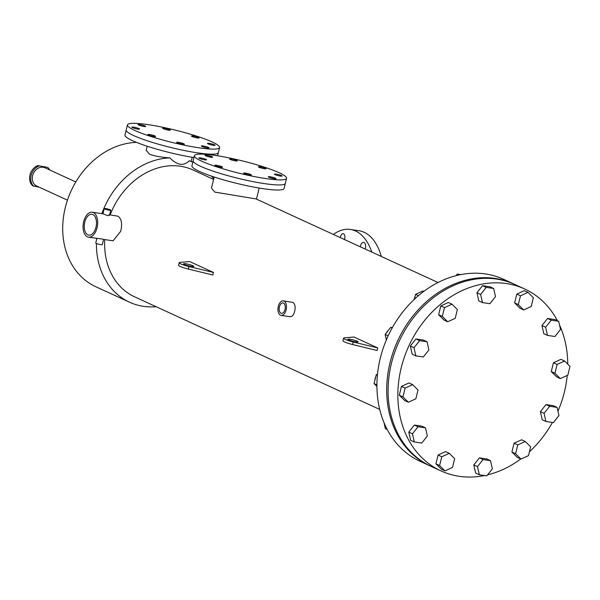 <?xml version="1.0" encoding="UTF-8"?>
<svg xmlns="http://www.w3.org/2000/svg" width="600" height="600" viewBox="0 0 600 600"><rect width="100%" height="100%" fill="white"/><g stroke="black" fill="none" stroke-linecap="round" stroke-linejoin="round"><path stroke-width="0.9" d="M139.755 124.545A3.952 0.532 -166.2 0 1 143.738 125.49A3.952 0.532 -166.2 0 1 145.688 126.45A3.952 0.532 -166.2 0 1 143.94 126.472A3.952 0.532 -166.2 0 1 139.965 125.528A3.952 0.532 -166.2 0 1 138.007 124.567A3.952 0.532 -166.2 0 1 139.755 124.545M164.415 128.212A3.952 0.532 -166.2 0 1 168.398 129.157A3.952 0.532 -166.2 0 1 170.347 130.118A3.952 0.532 -166.2 0 1 168.6 130.132A3.952 0.532 -166.2 0 1 164.618 129.195A3.952 0.532 -166.2 0 1 162.667 128.235A3.952 0.532 -166.2 0 1 164.415 128.212M193.178 136.012A3.952 0.532 -166.2 0 1 197.16 136.95A3.952 0.532 -166.2 0 1 199.11 137.917A3.952 0.532 -166.2 0 1 197.362 137.933A3.952 0.532 -166.2 0 1 193.38 136.995A3.952 0.532 -166.2 0 1 191.43 136.028A3.952 0.532 -166.2 0 1 193.178 136.012M209.197 143.37A3.952 0.532 -166.2 0 1 213.18 144.308A3.952 0.532 -166.2 0 1 215.13 145.275A3.952 0.532 -166.2 0 1 213.382 145.29A3.952 0.532 -166.2 0 1 209.4 144.352A3.952 0.532 -166.2 0 1 207.45 143.385A3.952 0.532 -166.2 0 1 209.197 143.37M203.093 145.98A3.952 0.532 -166.2 0 1 207.075 146.925A3.952 0.532 -166.2 0 1 209.025 147.885A3.952 0.532 -166.2 0 1 207.278 147.9A3.952 0.532 -166.2 0 1 203.295 146.962A3.952 0.532 -166.2 0 1 201.345 145.995A3.952 0.532 -166.2 0 1 203.093 145.98M178.433 142.312A3.952 0.532 -166.2 0 1 182.415 143.257A3.952 0.532 -166.2 0 1 184.365 144.218A3.952 0.532 -166.2 0 1 182.625 144.233A3.952 0.532 -166.2 0 1 178.642 143.295A3.952 0.532 -166.2 0 1 176.685 142.335A3.952 0.532 -166.2 0 1 178.433 142.312M149.67 134.512A3.952 0.532 -166.2 0 1 153.653 135.458A3.952 0.532 -166.2 0 1 155.602 136.417A3.952 0.532 -166.2 0 1 153.855 136.44A3.952 0.532 -166.2 0 1 149.88 135.495A3.952 0.532 -166.2 0 1 147.922 134.535A3.952 0.532 -166.2 0 1 149.67 134.512M133.65 127.155A3.952 0.532 -166.2 0 1 137.632 128.1A3.952 0.532 -166.2 0 1 139.583 129.06A3.952 0.532 -166.2 0 1 137.835 129.083A3.952 0.532 -166.2 0 1 133.86 128.137A3.952 0.532 -166.2 0 1 131.903 127.177A3.952 0.532 -166.2 0 1 133.65 127.155M198.638 147.765A47.445 6.36 -166.2 0 1 150.863 136.462A47.445 6.36 -166.2 0 1 127.44 124.905A47.445 6.36 -166.2 0 1 148.395 124.688A47.445 6.36 -166.2 0 1 196.17 135.983A47.445 6.36 -166.2 0 1 219.593 147.54A47.445 6.36 -166.2 0 1 198.638 147.765M197.392 152.835A47.445 6.36 -166.2 0 1 149.618 141.54A47.445 6.36 -166.2 0 1 126.195 129.983A47.445 6.36 13.8 0 0 149.618 141.54A47.445 6.36 13.8 0 0 197.392 152.835A47.445 6.36 13.8 0 0 218.347 152.618A47.445 6.36 -166.2 0 1 197.392 152.835M206.737 155.317A3.952 0.532 -166.2 0 1 210.72 156.255A3.952 0.532 -166.2 0 1 212.678 157.222A3.952 0.532 -166.2 0 1 210.93 157.238A3.952 0.532 -166.2 0 1 206.947 156.3A3.952 0.532 -166.2 0 1 204.998 155.333A3.952 0.532 -166.2 0 1 206.737 155.317M231.397 158.985A3.952 0.532 -166.2 0 1 235.38 159.922A3.952 0.532 -166.2 0 1 237.33 160.89A3.952 0.532 -166.2 0 1 235.583 160.905A3.952 0.532 -166.2 0 1 231.6 159.968A3.952 0.532 -166.2 0 1 229.65 159A3.952 0.532 -166.2 0 1 231.397 158.985M260.16 166.778A3.952 0.532 -166.2 0 1 264.142 167.722A3.952 0.532 -166.2 0 1 266.093 168.683A3.952 0.532 -166.2 0 1 264.345 168.705A3.952 0.532 -166.2 0 1 260.362 167.76A3.952 0.532 -166.2 0 1 258.413 166.8A3.952 0.532 -166.2 0 1 260.16 166.778M276.18 174.142A3.952 0.532 -166.2 0 1 280.163 175.08A3.952 0.532 -166.2 0 1 282.112 176.047A3.952 0.532 -166.2 0 1 280.365 176.062A3.952 0.532 -166.2 0 1 276.382 175.118A3.952 0.532 -166.2 0 1 274.433 174.157A3.952 0.532 -166.2 0 1 276.18 174.142M270.075 176.752A3.952 0.532 -166.2 0 1 274.058 177.69A3.952 0.532 -166.2 0 1 276.007 178.657A3.952 0.532 -166.2 0 1 274.26 178.672A3.952 0.532 -166.2 0 1 270.278 177.735A3.952 0.532 -166.2 0 1 268.327 176.767A3.952 0.532 -166.2 0 1 270.075 176.752M245.423 173.085A3.952 0.532 -166.2 0 1 249.397 174.023A3.952 0.532 -166.2 0 1 251.355 174.99A3.952 0.532 -166.2 0 1 249.608 175.005A3.952 0.532 -166.2 0 1 245.625 174.067A3.952 0.532 -166.2 0 1 243.675 173.1A3.952 0.532 -166.2 0 1 245.423 173.085M216.653 165.285A3.952 0.532 -166.2 0 1 220.635 166.23A3.952 0.532 -166.2 0 1 222.593 167.19A3.952 0.532 -166.2 0 1 220.845 167.205A3.952 0.532 -166.2 0 1 216.862 166.267A3.952 0.532 -166.2 0 1 214.913 165.308A3.952 0.532 -166.2 0 1 216.653 165.285M200.632 157.928A3.952 0.532 -166.2 0 1 204.615 158.865A3.952 0.532 -166.2 0 1 206.565 159.833A3.952 0.532 -166.2 0 1 204.825 159.847A3.952 0.532 -166.2 0 1 200.843 158.91A3.952 0.532 -166.2 0 1 198.885 157.942A3.952 0.532 -166.2 0 1 200.632 157.928M265.62 178.53A47.445 6.36 -166.2 0 1 217.845 167.235A47.445 6.36 -166.2 0 1 194.423 155.678A47.445 6.36 -166.2 0 1 215.385 155.453A47.445 6.36 -166.2 0 1 263.16 166.755A47.445 6.36 -166.2 0 1 286.575 178.312A47.445 6.36 -166.2 0 1 265.62 178.53M264.375 183.608A47.445 6.36 -166.2 0 1 216.6 172.305A47.445 6.36 -166.2 0 1 193.178 160.748A47.445 6.36 13.8 0 0 216.6 172.305A47.445 6.36 13.8 0 0 264.375 183.608A47.445 6.36 13.8 0 0 285.33 183.382A47.445 6.36 -166.2 0 1 264.375 183.608M127.44 124.905L124.95 135.053A47.445 6.36 13.8 0 0 147.262 146.25A47.445 6.36 13.8 0 0 193.958 157.575M194.423 155.678L191.933 165.825A47.445 6.36 13.8 0 0 215.355 177.382A47.445 6.36 13.8 0 0 263.13 188.678A47.445 6.36 13.8 0 0 284.085 188.46L286.575 178.312M340.343 237.645A3.952 2.243 98.5 0 1 340.515 236.647A3.952 2.243 98.5 0 1 343.192 233.692A3.952 2.243 98.5 0 1 344.7 238.567A3.952 2.243 98.5 0 1 344.392 239.505M360.322 246.825A4.643 2.632 98.5 0 1 360.502 245.827A4.643 2.632 98.5 0 1 363.638 242.362A4.643 2.632 98.5 0 1 365.415 248.077A4.643 2.632 98.5 0 1 365.115 249.022M333.375 234.45A57.99 32.88 98.5 0 1 350.407 229.462L358.995 230.737A57.99 32.88 98.5 0 1 381.308 256.462M350.407 229.462A57.99 32.88 98.5 0 1 371.767 252.083M191.468 266.37A5.272 0.705 13.8 0 0 193.792 266.347A5.272 0.705 13.8 0 0 191.19 265.058A5.272 0.705 13.8 0 0 185.88 263.805A5.272 0.705 13.8 0 0 183.555 263.827A5.272 0.705 13.8 0 0 186.157 265.118A5.272 0.705 13.8 0 0 191.468 266.37M355.77 341.843A5.272 0.705 13.8 0 0 358.103 341.82A5.272 0.705 13.8 0 0 355.5 340.538A5.272 0.705 13.8 0 0 350.19 339.278A5.272 0.705 13.8 0 0 347.858 339.308A5.272 0.705 13.8 0 0 350.46 340.59A5.272 0.705 13.8 0 0 355.77 341.843M108.18 209.7L106.23 209.077L108.18 209.7M280.98 313.207A5.272 2.993 -81.5 0 0 281.452 313.35A5.272 2.993 -81.5 0 0 285.112 309A5.272 2.993 -81.5 0 0 283.478 303.06A5.272 2.993 -81.5 0 0 283.005 302.925A5.272 2.993 -81.5 0 0 279.345 307.275A5.272 2.993 -81.5 0 0 280.98 313.207M87.885 234.833A10.545 5.978 -81.5 0 0 88.823 235.118A10.545 5.978 -81.5 0 0 96.142 226.417A10.545 5.978 -81.5 0 0 92.865 214.545A10.545 5.978 -81.5 0 0 91.927 214.26A10.545 5.978 -81.5 0 0 84.608 222.96A10.545 5.978 -81.5 0 0 87.885 234.833M105.705 208.567A3.375 0.45 13.8 0 0 104.212 208.583A3.375 0.45 13.8 0 0 105.877 209.407A3.375 0.45 13.8 0 0 109.275 210.21A3.375 0.45 13.8 0 0 110.767 210.195A3.375 0.45 13.8 0 0 109.102 209.37A3.375 0.45 13.8 0 0 105.705 208.567M108.99 214.868L107.925 215.722L102.938 213.803L92.235 212.205A12.622 7.155 -81.5 0 0 83.475 222.623A12.622 7.155 -81.5 0 0 87.39 236.835A12.622 7.155 -81.5 0 0 88.523 237.173A12.622 7.155 -81.5 0 0 97.275 226.755A12.622 7.155 -81.5 0 0 93.36 212.542A12.622 7.155 -81.5 0 0 92.235 212.205M96.885 238.417L95.752 243.015A3.375 0.45 13.8 0 0 97.425 243.84A3.375 0.45 13.8 0 0 100.823 244.642A3.375 0.45 13.8 0 0 102.308 244.627L103.59 239.415L113.093 240.825L120.712 231.278C122.445 223.77 121.523 218.745 117.953 216.202L109.635 214.792M88.523 237.173L103.028 239.16M283.965 301.065A7.35 4.162 -81.5 0 0 283.312 300.87A7.35 4.162 -81.5 0 0 278.212 306.93A7.35 4.162 -81.5 0 0 280.493 315.21A7.35 4.162 -81.5 0 0 281.145 315.405A7.35 4.162 -81.5 0 0 286.245 309.337A7.35 4.162 -81.5 0 0 283.965 301.065M289.395 316.53C291.75 317.183 293.528 315.405 294.705 311.197C295.635 306.817 295.02 303.885 292.868 302.392L283.312 300.87M557.408 320.7A100.132 81.383 114.7 0 0 524.602 288.938L503.67 279.322A100.132 81.383 114.7 0 0 380.288 358.185A100.132 81.383 114.7 0 0 420.075 461.31L429.84 465.795A100.132 81.383 -65.3 0 1 393.345 351.593A100.132 81.383 -65.3 0 1 495.308 278.438A100.132 81.383 -65.3 0 1 513.435 283.815A100.132 81.383 114.7 0 0 390.053 362.67A100.132 81.383 114.7 0 0 429.84 465.795L431.235 466.44A100.132 81.383 -65.3 0 1 394.74 352.237A100.132 81.383 -65.3 0 1 496.702 279.082A100.132 81.383 -65.3 0 1 514.838 284.452A100.132 81.383 114.7 0 0 391.447 363.308A100.132 81.383 114.7 0 0 431.235 466.44L441.007 470.925A100.132 81.383 114.7 0 0 484.493 475.545M213.6 179.422L193.028 169.972A69.832 56.752 114.7 0 0 110.145 214.868M213.735 178.875A76.838 62.453 114.7 0 0 211.515 176.108M189.225 160.77L192.833 162.172A76.838 62.453 114.7 0 0 189.225 160.77C183.667 166.358 177.225 165.398 169.905 157.882A76.838 62.453 114.7 0 0 101.843 213.638M136.507 142.395A76.838 62.453 114.7 0 0 65.287 207.593A76.838 62.453 114.7 0 0 95.82 286.725L129.517 302.205A76.838 62.453 114.7 0 0 156.12 306.712M169.905 157.882C161.227 157.282 154.44 156.067 149.535 154.222L146.19 150.36L147.21 146.235M214.192 177.007L211.462 188.115L214.77 192.097L256.05 198.923L438.015 282.51M213.45 272.46L189.705 261.555L179.88 262.38A10.545 1.41 13.8 0 0 179.22 262.688A10.545 1.41 13.8 0 0 188.887 266.52L213.45 272.46L212.82 274.995L188.265 269.055A10.545 1.41 13.8 0 1 178.597 265.23L179.22 262.688M377.767 347.94L354.03 337.035L344.205 337.868A10.545 1.41 13.8 0 0 343.553 338.175A10.545 1.41 13.8 0 0 353.212 342L377.767 347.94L377.145 350.475L352.59 344.535A10.545 1.41 13.8 0 1 342.93 340.71L343.553 338.175M104.767 239.587A69.832 56.752 114.7 0 0 134.73 296.888L379.718 409.425M96.6 238.373A76.838 62.453 114.7 0 0 96.51 239.955M96.413 243.472A76.838 62.453 114.7 0 0 129.517 302.205M353.212 342L352.59 344.535M188.887 266.52L188.265 269.055M557.963 411.195A100.132 81.383 114.7 0 0 564.39 392.07A100.132 81.383 114.7 0 0 567.232 375.435M567.75 364.125A100.132 81.383 114.7 0 0 559.507 324.99M524.602 288.938A100.132 81.383 114.7 0 0 401.22 367.8A100.132 81.383 114.7 0 0 441.007 470.925M487.582 474.855A100.132 81.383 114.7 0 0 520.763 458.97M529.433 451.778A100.132 81.383 114.7 0 0 552.42 422.46M75.802 181.958L44.955 167.79A10.005 8.13 114.7 0 0 32.625 175.672A10.005 8.13 114.7 0 0 36.6 185.977L67.448 200.145M37.733 165.57L47.7 167.4L37.733 165.57A11.865 9.637 114.7 0 0 30 174.938A11.865 9.637 114.7 0 0 32.745 185.858L39.188 187.163M38.843 166.08A11.865 9.637 114.7 0 0 31.117 175.447A11.865 9.637 114.7 0 0 33.862 186.375M49.657 169.95A11.865 9.637 114.7 0 0 47.7 167.4M374.933 380.048A5.272 4.282 -65.3 0 1 375.112 378.54A5.272 4.282 -65.3 0 1 375.66 377.093M415.86 398.798L418.02 390.007L412.658 384.66L408.975 382.965L401.452 386.4L399.293 395.19L404.655 400.537L408.338 402.232L415.86 398.798M412.658 384.66L405.135 388.095L401.452 386.4M405.135 388.095L402.975 396.877L399.293 395.19M402.975 396.877L408.338 402.232M376.928 386.46L374.062 383.595L376.928 384.915M374.062 383.595L376.222 374.812L377.392 375.353M376.222 374.812L377.505 374.228M425.482 427.853L421.8 426.158L414.36 425.055L408.772 432.112L410.625 440.272L414.308 441.967L421.748 443.07L427.335 436.013L425.482 427.853L418.043 426.743L414.36 425.055M418.043 426.743L412.455 433.8L408.772 432.112M412.455 433.8L414.308 441.967M449.295 453.308L445.605 451.612L438.082 455.048L435.93 463.838L441.293 469.192L444.975 470.88L452.498 467.445L454.658 458.662L449.295 453.308L441.772 456.743L438.082 455.048M441.772 456.743L439.612 465.533L435.93 463.838M439.612 465.533L444.975 470.88M490.507 460.665L486.825 458.97L479.385 457.86L473.798 464.918L475.643 473.085L479.332 474.772L486.772 475.882L492.36 468.825L490.507 460.665L483.067 459.555L479.385 457.86M483.067 459.555L477.48 466.612L473.798 464.918M477.48 466.612L479.332 474.772M525.285 441.487L521.595 439.793L514.072 443.228L511.92 452.018L517.283 457.373L520.965 459.06L528.487 455.625L530.648 446.835L525.285 441.487L517.763 444.923L514.072 443.228M517.763 444.923L515.602 453.713L511.92 452.018M515.602 453.713L520.965 459.06M545.977 404.58L540.39 411.638L542.243 419.798L545.925 421.493L553.365 422.595L558.952 415.545L557.1 407.377L553.418 405.683L545.977 404.58L549.66 406.275L544.072 413.325L540.39 411.638M544.072 413.325L545.925 421.493M557.1 407.377L549.66 406.275M553.433 362.76L551.273 371.55L556.635 376.897L560.317 378.593L567.84 375.157L570 366.368L564.638 361.02L560.955 359.325L553.433 362.76L557.115 364.455L554.955 373.237L551.273 371.55M554.955 373.237L560.317 378.593M564.638 361.02L557.115 364.455M541.957 325.545L543.81 333.705L547.493 335.4L554.933 336.502L560.52 329.445L558.675 321.285L554.985 319.59L547.545 318.487L541.957 325.545L545.64 327.233L547.493 335.4M558.675 321.285L551.235 320.175L547.545 318.487M551.235 320.175L545.64 327.233M514.635 302.895L519.998 308.25L523.688 309.945L531.21 306.51L533.362 297.72L528 292.365L524.317 290.678L516.795 294.112L514.635 302.895L518.317 304.59L523.688 309.945M528 292.365L520.477 295.8L516.795 294.112M520.477 295.8L518.317 304.59M482.467 302.587L489.908 303.697L495.495 296.64L493.65 288.472L489.967 286.785L482.528 285.675L476.933 292.733L478.785 300.892L482.467 302.587L480.623 294.428L476.933 292.733M493.65 288.472L486.21 287.37L482.528 285.675M486.21 287.37L480.623 294.428M447.697 321.765L455.22 318.33L457.373 309.54L452.01 304.185L448.327 302.498L440.805 305.933L438.645 314.722L444.015 320.07L447.697 321.765L442.335 316.41L438.645 314.722M452.01 304.185L444.487 307.627L440.805 305.933M444.487 307.627L442.335 316.41M414.278 299.37A5.272 4.282 -65.3 0 1 415.028 296.565M386.535 332.632A5.272 4.282 -65.3 0 1 387.27 331.455A5.272 4.282 -65.3 0 1 388.222 330.502M423.315 356.978L428.903 349.92L427.058 341.76L423.368 340.065L415.928 338.962L410.34 346.013L412.192 354.18L415.875 355.875L423.315 356.978M427.058 341.76L419.618 340.65L415.928 338.962M419.618 340.65L414.022 347.707L410.34 346.013M414.022 347.707L415.875 355.875M384.015 422.625L385.388 428.685L387.27 429.548M456.053 275.655L457.29 274.087L459.127 274.928M457.29 274.087L460.74 274.597M414.36 299.295L415.575 294.345L418.425 295.65M415.575 294.345L423.097 290.903L423.915 291.285M386.355 339.9L385.11 334.425L388.155 335.827M385.11 334.425L390.697 327.368L392.13 328.028M390.697 327.368L392.355 327.615M219.593 147.54L217.567 155.79M104.212 208.583L102.93 213.803M192.195 157.282L191.183 161.415M259.178 188.055L256.462 199.118M290.04 316.725L281.145 315.405M110.767 210.195L109.485 215.407"/></g></svg>
